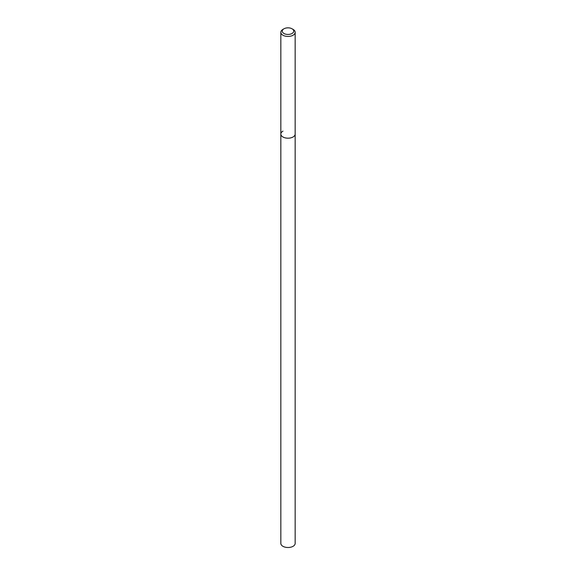 <?xml version="1.0" encoding="UTF-8"?>
<svg xmlns="http://www.w3.org/2000/svg" width="576" height="576" viewBox="0 0 576 576"><rect width="100%" height="100%" fill="white"/><g stroke="black" fill="none" stroke-linecap="round" stroke-linejoin="round"><path stroke-width="0.86" d="M280.836 32.306A7.164 4.133 180 0 1 282.938 29.383L283.946 28.8A5.731 3.305 180 0 1 292.054 28.8L293.062 29.383A7.164 4.133 180 0 1 295.164 32.306A7.164 4.133 180 0 1 293.062 35.23A7.164 4.133 180 0 1 285.257 36.13A7.164 4.133 180 0 1 280.836 32.306L280.836 543.377A7.164 4.133 0 0 0 285.257 547.2A7.164 4.133 0 0 0 293.062 546.307A7.164 4.133 0 0 0 295.164 543.377L295.164 134.057A7.164 4.133 180 0 1 293.062 136.98A7.164 4.133 180 0 1 285.257 137.873A7.164 4.133 180 0 1 280.836 134.057A7.164 4.133 180 0 1 282.938 131.134M282.938 29.383L283.946 28.8A5.731 3.305 180 0 0 283.946 33.48A5.731 3.305 180 0 0 292.054 33.48A5.731 3.305 180 0 0 292.054 28.8M280.836 134.057A7.164 4.133 0 0 0 285.257 137.873A7.164 4.133 0 0 0 293.062 136.98A7.164 4.133 0 0 0 295.164 134.057L295.164 32.306"/></g></svg>
